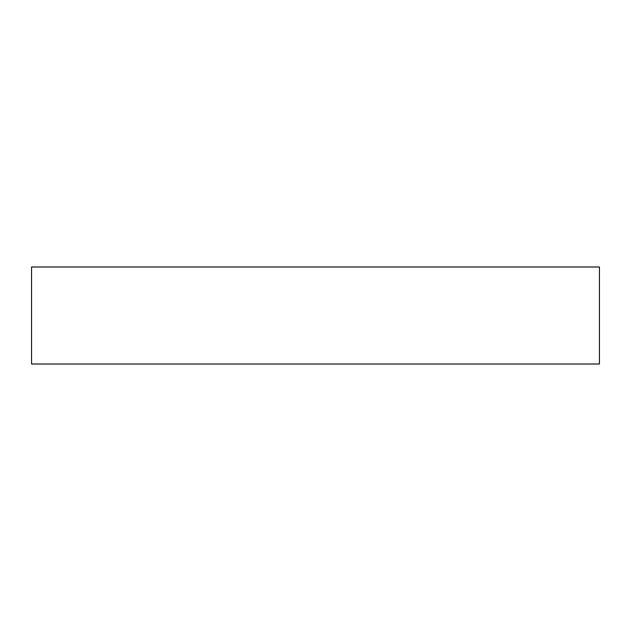 <?xml version="1.0" encoding="UTF-8"?>
<svg xmlns="http://www.w3.org/2000/svg" width="631" height="631" viewBox="0 0 631 631"><rect width="100%" height="100%" fill="white"/><g stroke="black" fill="none" stroke-linecap="round" stroke-linejoin="round"><path stroke-width="0.95" d="M599.45 266.984L31.55 266.984L31.55 364.016L599.45 364.016L599.45 266.984L599.45 364.016L31.55 364.016L31.55 266.984L599.45 266.984"/></g></svg>
